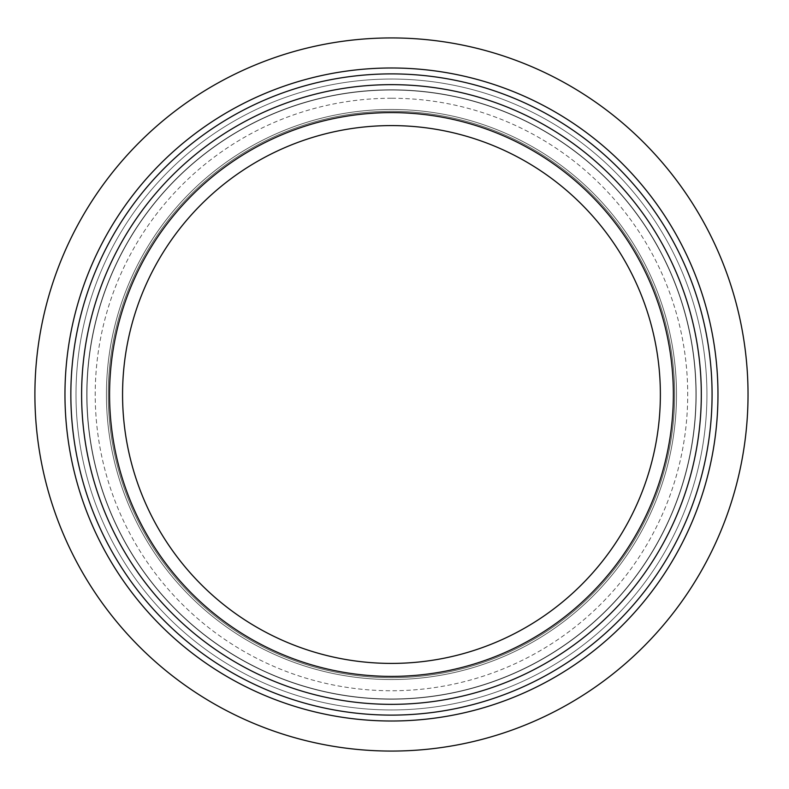 <?xml version="1.0" encoding="UTF-8"?>
<svg xmlns="http://www.w3.org/2000/svg" width="789" height="789" viewBox="0 0 789 789"><rect width="100%" height="100%" fill="white"/><g stroke="black" fill="none" stroke-linecap="round" stroke-linejoin="round"><path stroke-width="0.59" stroke-dasharray="3.94 2.96" d="M391.462 79.038A315.462 315.462 0 0 0 76 394.5A315.462 315.462 0 0 0 391.462 709.962A315.462 315.462 0 0 0 706.924 394.5A315.462 315.462 0 0 0 391.462 79.038M391.462 125.589A268.911 268.911 0 0 0 122.561 394.5A268.911 268.911 0 0 0 391.462 663.411A268.911 268.911 0 0 0 660.373 394.5A268.911 268.911 0 0 0 391.462 125.589M391.462 109.454A285.046 285.046 0 0 0 106.426 394.5A285.046 285.046 0 0 0 391.462 679.546A285.046 285.046 0 0 0 676.508 394.5A285.046 285.046 0 0 0 391.462 109.454A285.046 285.046 0 0 0 106.426 394.5A285.046 285.046 0 0 0 391.462 679.546A285.046 285.046 0 0 0 676.508 394.5A285.046 285.046 0 0 0 391.462 109.454A285.046 285.046 0 0 0 106.426 394.5A285.046 285.046 0 0 0 391.462 679.546A285.046 285.046 0 0 0 676.508 394.5A285.046 285.046 0 0 0 391.462 109.454M391.462 98.25A296.25 296.25 0 0 0 95.213 394.5A296.25 296.25 0 0 0 391.462 690.75A296.25 296.25 0 0 0 687.712 394.5A296.25 296.25 0 0 0 391.462 98.25M391.462 112.61A281.89 281.89 0 0 0 109.572 394.5A281.89 281.89 0 0 0 391.462 676.39A281.89 281.89 0 0 0 673.352 394.5A281.89 281.89 0 0 0 391.462 112.61M391.462 90.025A304.475 304.475 0 0 1 655.146 546.738A304.475 304.475 0 0 1 127.779 546.738A304.475 304.475 0 0 1 391.462 90.025A304.475 304.475 0 0 1 655.146 546.738A304.475 304.475 0 0 1 127.779 546.738A304.475 304.475 0 0 1 391.462 90.025A304.475 304.475 0 0 1 655.146 546.738A304.475 304.475 0 0 1 127.779 546.738A304.475 304.475 0 0 1 391.462 90.025A304.475 304.475 0 0 1 655.146 546.738A304.475 304.475 0 0 1 127.779 546.738A304.475 304.475 0 0 1 391.462 90.025A304.475 304.475 0 0 1 655.146 546.738A304.475 304.475 0 0 1 127.779 546.738A304.475 304.475 0 0 1 391.462 90.025A304.475 304.475 0 0 1 655.146 546.738A304.475 304.475 0 0 1 127.779 546.738A304.475 304.475 0 0 1 391.462 90.025A304.475 304.475 0 0 1 655.146 546.738A304.475 304.475 0 0 1 127.779 546.738A304.475 304.475 0 0 1 391.462 90.025A304.475 304.475 0 0 1 655.146 546.738A304.475 304.475 0 0 1 127.779 546.738A304.475 304.475 0 0 1 391.462 90.025A304.475 304.475 0 0 1 655.146 546.738A304.475 304.475 0 0 1 127.779 546.738A304.475 304.475 0 0 1 391.462 90.025A304.475 304.475 0 0 1 655.146 546.738A304.475 304.475 0 0 1 127.779 546.738A304.475 304.475 0 0 1 391.462 90.025M391.462 73.89A320.61 320.61 0 0 1 669.121 554.805A320.61 320.61 0 0 1 113.803 554.805A320.61 320.61 0 0 1 391.462 73.89A320.61 320.61 0 0 1 669.121 554.805A320.61 320.61 0 0 1 113.803 554.805A320.61 320.61 0 0 1 391.462 73.89A320.61 320.61 0 0 1 669.121 554.805A320.61 320.61 0 0 1 113.803 554.805A320.61 320.61 0 0 1 391.462 73.89A320.61 320.61 0 0 1 669.121 554.805A320.61 320.61 0 0 1 113.803 554.805A320.61 320.61 0 0 1 391.462 73.89A320.61 320.61 0 0 1 669.121 554.805A320.61 320.61 0 0 1 113.803 554.805A320.61 320.61 0 0 1 391.462 73.89A320.61 320.61 0 0 1 669.121 554.805A320.61 320.61 0 0 1 113.803 554.805A320.61 320.61 0 0 1 391.462 73.89A320.61 320.61 0 0 1 669.121 554.805A320.61 320.61 0 0 1 113.803 554.805A320.61 320.61 0 0 1 391.462 73.89A320.61 320.61 0 0 1 669.121 554.805A320.61 320.61 0 0 1 113.803 554.805A320.61 320.61 0 0 1 391.462 73.89A320.61 320.61 0 0 1 669.121 554.805A320.61 320.61 0 0 1 113.803 554.805A320.61 320.61 0 0 1 391.462 73.89A320.61 320.61 0 0 1 712.072 394.5A320.61 320.61 0 0 1 391.462 715.11A320.61 320.61 0 0 1 70.852 394.5A320.61 320.61 0 0 1 391.462 73.89M712.072 394.5A320.61 320.61 0 0 0 231.157 116.841A320.61 320.61 0 0 0 231.157 672.159A320.61 320.61 0 0 0 712.072 394.5M109.572 394.5A281.89 281.89 0 0 1 532.407 150.374A281.89 281.89 0 0 1 532.407 638.626A281.89 281.89 0 0 1 109.572 394.5M674.654 394.5A283.192 283.192 0 0 0 249.866 149.249A283.192 283.192 0 0 0 249.866 639.751A283.192 283.192 0 0 0 674.654 394.5A283.192 283.192 0 0 0 249.866 149.249A283.192 283.192 0 0 0 249.866 639.751A283.192 283.192 0 0 0 674.654 394.5A283.192 283.192 0 0 0 249.866 149.249A283.192 283.192 0 0 0 249.866 639.751A283.192 283.192 0 0 0 674.654 394.5A283.192 283.192 0 0 0 249.866 149.249A283.192 283.192 0 0 0 249.866 639.751A283.192 283.192 0 0 0 674.654 394.5A283.192 283.192 0 0 0 249.866 149.249A283.192 283.192 0 0 0 249.866 639.751A283.192 283.192 0 0 0 674.654 394.5A283.192 283.192 0 0 0 249.866 149.249A283.192 283.192 0 0 0 249.866 639.751A283.192 283.192 0 0 0 674.654 394.5A283.192 283.192 0 0 0 249.866 149.249A283.192 283.192 0 0 0 249.866 639.751A283.192 283.192 0 0 0 674.654 394.5A283.192 283.192 0 0 0 249.866 149.249A283.192 283.192 0 0 0 249.866 639.751A283.192 283.192 0 0 0 674.654 394.5A283.192 283.192 0 0 0 249.866 149.249A283.192 283.192 0 0 0 249.866 639.751A283.192 283.192 0 0 0 674.654 394.5A283.192 283.192 0 0 0 249.866 149.249A283.192 283.192 0 0 0 249.866 639.751A283.192 283.192 0 0 0 674.654 394.5A283.192 283.192 0 0 0 249.866 149.249A283.192 283.192 0 0 0 249.866 639.751A283.192 283.192 0 0 0 674.654 394.5A283.192 283.192 0 0 0 249.866 149.249A283.192 283.192 0 0 0 249.866 639.751A283.192 283.192 0 0 0 674.654 394.5A283.192 283.192 0 0 0 249.866 149.249A283.192 283.192 0 0 0 249.866 639.751A283.192 283.192 0 0 0 674.654 394.5A283.192 283.192 0 0 0 249.866 149.249A283.192 283.192 0 0 0 249.866 639.751A283.192 283.192 0 0 0 674.654 394.5A283.192 283.192 0 0 0 249.866 149.249A283.192 283.192 0 0 0 249.866 639.751A283.192 283.192 0 0 0 674.654 394.5M696.164 394.5A304.702 304.702 0 0 1 391.462 699.202A304.702 304.702 0 0 1 86.76 394.5A304.702 304.702 0 0 1 391.462 89.798A304.702 304.702 0 0 1 696.164 394.5A304.702 304.702 0 0 1 239.116 658.381A304.702 304.702 0 0 1 239.116 130.619A304.702 304.702 0 0 1 696.164 394.5A304.702 304.702 0 0 1 239.116 658.381A304.702 304.702 0 0 1 239.116 130.619A304.702 304.702 0 0 1 696.164 394.5A304.702 304.702 0 0 1 239.116 658.381A304.702 304.702 0 0 1 239.116 130.619A304.702 304.702 0 0 1 696.164 394.5A304.702 304.702 0 0 1 239.116 658.381A304.702 304.702 0 0 1 239.116 130.619A304.702 304.702 0 0 1 696.164 394.5A304.702 304.702 0 0 1 239.116 658.381A304.702 304.702 0 0 1 239.116 130.619A304.702 304.702 0 0 1 696.164 394.5A304.702 304.702 0 0 1 239.116 658.381A304.702 304.702 0 0 1 239.116 130.619A304.702 304.702 0 0 1 696.164 394.5A304.702 304.702 0 0 1 239.116 658.381A304.702 304.702 0 0 1 239.116 130.619A304.702 304.702 0 0 1 696.164 394.5A304.702 304.702 0 0 1 239.116 658.381A304.702 304.702 0 0 1 239.116 130.619A304.702 304.702 0 0 1 696.164 394.5A304.702 304.702 0 0 1 239.116 658.381A304.702 304.702 0 0 1 239.116 130.619A304.702 304.702 0 0 1 696.164 394.5A304.702 304.702 0 0 1 239.116 658.381A304.702 304.702 0 0 1 239.116 130.619A304.702 304.702 0 0 1 696.164 394.5A304.702 304.702 0 0 1 239.116 658.381A304.702 304.702 0 0 1 239.116 130.619A304.702 304.702 0 0 1 696.164 394.5A304.702 304.702 0 0 1 239.116 658.381A304.702 304.702 0 0 1 239.116 130.619A304.702 304.702 0 0 1 696.164 394.5A304.702 304.702 0 0 1 239.116 658.381A304.702 304.702 0 0 1 239.116 130.619A304.702 304.702 0 0 1 696.164 394.5A304.702 304.702 0 0 1 239.116 658.381A304.702 304.702 0 0 1 239.116 130.619A304.702 304.702 0 0 1 696.164 394.5A304.702 304.702 0 0 0 391.462 89.798A304.702 304.702 0 0 0 86.76 394.5A304.702 304.702 0 0 0 391.462 699.202A304.702 304.702 0 0 0 696.164 394.5M76 394.5A315.462 315.462 0 0 0 549.193 667.701A315.462 315.462 0 0 0 549.193 121.299A315.462 315.462 0 0 0 76 394.5A315.462 315.462 0 0 1 549.193 121.299A315.462 315.462 0 0 1 549.193 667.701A315.462 315.462 0 0 1 76 394.5M748.031 394.5A356.569 356.569 0 0 1 213.178 703.295A356.569 356.569 0 0 1 213.178 85.705A356.569 356.569 0 0 1 748.031 394.5"/><path stroke-width="1.18" d="M391.462 67.992A326.508 326.508 0 0 0 64.964 394.5A326.508 326.508 0 0 0 391.462 721.008A326.508 326.508 0 0 0 717.97 394.5A326.508 326.508 0 0 0 391.462 67.992M391.462 125.589A268.911 268.911 0 0 0 122.561 394.5A268.911 268.911 0 0 0 391.462 663.411A268.911 268.911 0 0 0 660.373 394.5A268.911 268.911 0 0 0 391.462 125.589M70.852 394.5A320.61 320.61 0 0 0 391.462 715.11A320.61 320.61 0 0 0 712.072 394.5A320.61 320.61 0 0 0 391.462 73.89A320.61 320.61 0 0 0 70.852 394.5M81.612 394.5A309.86 309.86 0 0 1 546.392 126.161A309.86 309.86 0 0 1 546.392 662.839A309.86 309.86 0 0 1 81.612 394.5M109.572 394.5A281.89 281.89 0 0 1 532.407 150.374A281.89 281.89 0 0 1 532.407 638.626A281.89 281.89 0 0 1 109.572 394.5M748.031 394.5A356.569 356.569 0 0 1 213.178 703.295A356.569 356.569 0 0 1 213.178 85.705A356.569 356.569 0 0 1 748.031 394.5"/></g></svg>
